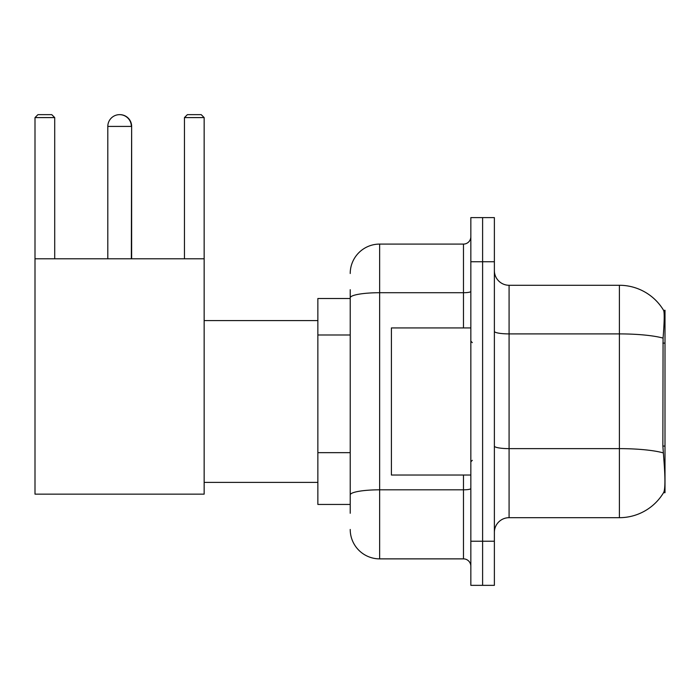 <?xml version="1.0" encoding="UTF-8"?>
<svg xmlns="http://www.w3.org/2000/svg" width="700" height="700" viewBox="0 0 700 700"><rect width="100%" height="100%" fill="white"/><g stroke="black" fill="none" stroke-linecap="round" stroke-linejoin="round"><path stroke-width="1.05" d="M665 492.677L663.556 492.677L663.81 492.24C665.298 488.407 665.298 477.269 663.81 458.85L662.865 446.066L663.075 338.109C664.352 322.105 664.545 312.9 663.661 310.467L665 310.284L665 492.677M350.219 326.156L350.219 289.695L350.219 298.515L317.861 298.515L317.861 504.446L350.219 504.446M494.375 532.394A14.709 14.709 0 0 1 509.084 517.685L619.404 517.685L619.404 285.276A51.485 51.485 0 0 1 663.556 310.284A51.485 51.485 0 0 0 619.404 285.276L509.084 285.276A14.709 14.709 0 0 1 494.375 270.567A14.709 14.709 0 0 0 509.084 285.276L509.084 517.685M663.81 492.24A51.485 51.485 0 0 1 619.404 517.685M482.606 541.222L482.606 585.349L494.375 585.349L494.375 541.222L482.606 541.222L482.606 585.349L470.838 585.349L470.838 541.222L482.606 541.222L482.606 261.748L482.606 541.222M470.838 541.222L470.838 217.612L482.606 217.612L482.606 261.748L482.606 217.612L494.375 217.612L494.375 541.222M663.661 310.467A51.485 51.485 0 0 0 619.404 285.276A51.485 51.485 0 0 1 663.661 310.467M350.219 513.275L350.219 289.695M350.219 273.507A29.417 29.417 0 0 1 379.636 244.09L379.636 558.871L463.479 558.871L463.479 475.029M379.636 244.09L463.479 244.09A7.359 7.359 0 0 0 470.838 236.74M350.219 500.036L350.219 461.484M470.838 566.23A7.359 7.359 0 0 0 463.479 558.871M379.636 558.871A29.417 29.417 0 0 1 350.219 529.454M470.838 327.933L391.405 327.933L391.405 475.029L470.838 475.029M107.809 126.42A11.769 11.769 0 0 1 119.578 114.651A11.769 11.769 0 0 1 131.346 126.42L107.809 126.42L107.809 258.799M131.346 258.799L131.644 126.42A11.769 11.769 0 0 0 119.726 114.651M35 258.799L204.155 258.799L204.155 494.148L35 494.148L35 117.591L37.94 114.651L51.765 114.651L54.714 117.591L35 117.591M54.714 258.799L54.714 117.591M204.155 117.591L184.45 117.591L187.39 114.651L201.215 114.651L204.155 117.591L204.155 258.799M184.45 117.591L184.45 258.799M131.644 258.799L131.644 126.42M665 343.105L662.865 343.105M665 446.066L662.865 446.066M350.219 334.985L317.861 334.985M350.219 452.655L317.861 452.655M663.075 338.109A51.485 8.943 180 0 0 619.404 333.9L509.084 333.9A14.709 2.555 0 0 1 494.375 331.345M663.233 452.883A51.485 8.943 180 0 0 619.404 448.63L509.084 448.63A14.709 2.555 0 0 1 494.375 446.075M494.375 261.748L470.838 261.748M470.838 488.539A7.359 1.277 0 0 1 463.479 489.816L379.636 489.816A29.417 5.11 180 0 0 350.219 494.926M350.219 297.824A29.417 5.11 180 0 1 379.636 292.714L463.479 292.714L463.479 244.09M463.479 327.933L463.479 292.714A7.359 1.277 0 0 0 470.838 291.436M472.308 342.641L470.838 341.171M472.308 460.32L470.838 461.79M204.155 482.387L317.861 482.387M204.155 320.582L317.861 320.582"/></g></svg>
